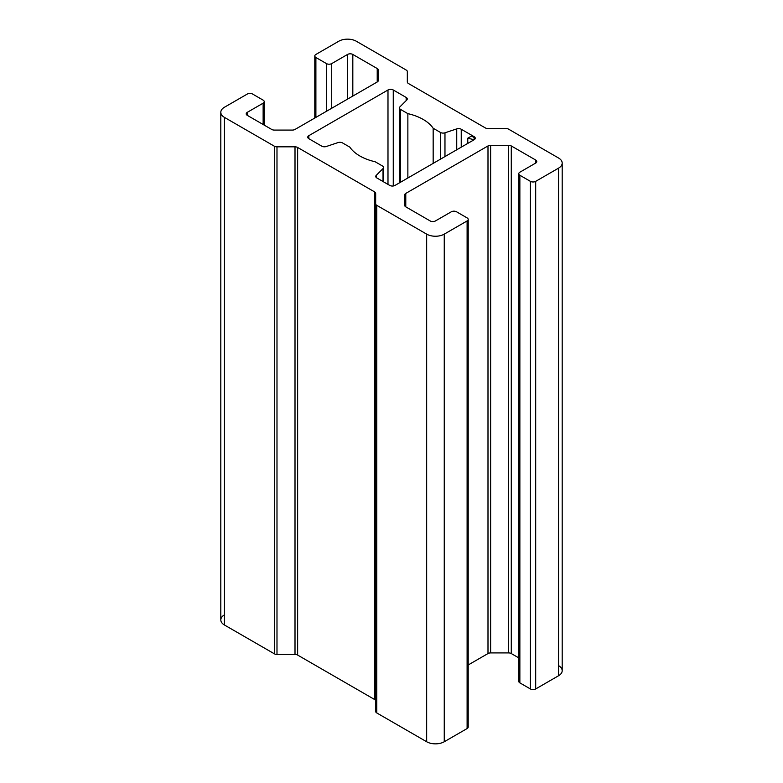 <?xml version="1.0" encoding="UTF-8"?>
<svg xmlns="http://www.w3.org/2000/svg" width="783" height="783" viewBox="0 0 783 783"><rect width="100%" height="100%" fill="white"/><g stroke="black" fill="none" stroke-linecap="round" stroke-linejoin="round"><path stroke-width="1.17" d="M406.759 100.028A3.729 2.153 0 0 0 407.258 98.952A3.729 2.153 0 0 0 406.162 97.435L406.162 100.625L406.162 97.435L393.262 89.986L393.262 185.982L393.262 89.986A3.729 2.153 0 0 0 387.986 89.986L387.986 184.397L387.986 89.986L308.854 135.665A3.729 2.153 0 0 0 307.758 137.191A3.729 2.153 0 0 0 308.854 138.708L321.764 146.167L308.854 138.708L308.854 135.665L308.854 138.708A3.729 2.153 180 0 1 308.854 135.665L387.986 89.986A3.729 2.153 180 0 1 393.262 89.986L406.162 97.435A3.729 2.153 180 0 1 406.759 100.028L399.966 106.821L406.759 100.028M518.767 173.738L518.767 681.347A3.729 2.153 0 0 0 519.863 682.864L519.863 175.255L519.863 682.864L530.414 688.962L530.414 181.353L530.414 688.962A3.729 2.153 0 0 0 535.689 688.962L535.689 181.353L535.689 688.962L558.543 675.758L558.543 168.149L535.689 181.353A3.729 2.153 180 0 1 530.414 181.353L519.863 175.255A3.729 2.153 180 0 1 518.767 173.738A3.729 2.153 180 0 1 519.863 172.211L535.689 163.079A3.729 2.153 0 0 0 536.786 161.552A3.729 2.153 0 0 0 535.689 160.035L511.279 145.941A3.729 2.153 0 0 0 508.647 145.315L490.638 145.315A3.729 2.153 0 0 0 487.995 145.941L405.78 193.411L405.78 206.849L430.18 220.943A3.729 2.153 0 0 0 435.456 220.943L451.282 211.802A3.729 2.153 180 0 1 456.558 211.802L467.108 217.899A3.729 2.153 180 0 1 468.205 219.416A3.729 2.153 180 0 1 467.108 220.943L444.255 234.137A12.43 7.174 180 0 1 426.666 234.137L376.77 205.332A3.729 2.153 180 0 1 375.674 203.805L375.674 193.411A3.729 2.153 0 0 0 374.577 191.884L297.638 147.468A3.729 2.153 0 0 0 295.005 146.832L276.986 146.832A3.729 2.153 180 0 1 274.353 146.206L224.457 117.391A12.43 7.174 180 0 1 220.806 112.321A12.43 7.174 180 0 1 224.457 107.242L247.311 94.038A3.729 2.153 180 0 1 252.586 94.038L263.137 100.136A3.729 2.153 180 0 1 264.233 101.653A3.729 2.153 180 0 1 263.137 103.18L247.311 112.321L247.311 115.365L271.721 129.449A3.729 2.153 0 0 0 274.353 130.086L292.362 130.086A3.729 2.153 0 0 0 295.005 129.449L377.22 81.98A3.729 2.153 0 0 0 378.316 80.463L378.316 70.059A3.729 2.153 0 0 0 377.22 68.542L352.82 54.448A3.729 2.153 0 0 0 347.544 54.448L331.718 63.589A3.729 2.153 180 0 1 326.442 63.589L315.892 57.492A3.729 2.153 180 0 1 314.795 55.975A3.729 2.153 180 0 1 315.892 54.448L338.745 41.254A12.43 7.174 180 0 1 356.334 41.254L406.23 70.059A3.729 2.153 180 0 1 407.326 71.586L407.326 81.98A3.729 2.153 0 0 0 408.423 83.507L485.362 127.932A3.729 2.153 0 0 0 487.995 128.559L506.014 128.559A3.729 2.153 180 0 1 508.647 129.195L558.543 158A12.43 7.174 180 0 1 562.194 163.079A12.43 7.174 180 0 1 558.543 168.149L558.543 675.758A12.43 7.174 0 0 0 562.194 670.679L562.194 163.079M467.108 725.508A3.729 2.153 180 0 1 467.108 728.552L444.255 741.746A12.43 7.174 180 0 1 426.666 741.746L376.77 712.941A3.729 2.153 180 0 1 375.674 711.414L375.674 203.805A3.729 2.153 0 0 0 376.77 205.332L376.77 712.941L376.77 205.332L426.666 234.137L426.666 741.746L426.666 234.137A12.43 7.174 0 0 0 444.255 234.137L444.255 741.746L444.255 234.137L467.108 220.943L467.108 728.552L467.108 220.943A3.729 2.153 0 0 0 467.108 217.899L456.558 211.802A3.729 2.153 0 0 0 451.282 211.802L435.456 220.943A3.729 2.153 180 0 1 430.18 220.943L405.78 206.849A3.729 2.153 180 0 1 404.684 205.332L404.684 194.928A3.729 2.153 180 0 1 405.78 193.411A3.729 2.153 0 0 0 404.684 194.928L404.684 205.332A3.729 2.153 0 0 0 405.78 206.849L405.78 193.411L487.995 145.941L487.995 653.551L487.995 145.941A3.729 2.153 180 0 1 490.638 145.315L490.638 652.914L490.638 145.315L508.647 145.315L508.647 652.914L508.647 145.315A3.729 2.153 180 0 1 511.279 145.941L511.279 653.551L511.279 145.941L535.689 160.035L535.689 163.079L535.689 160.035A3.729 2.153 180 0 1 535.689 163.079L519.863 172.211A3.729 2.153 0 0 0 519.863 175.255L530.414 181.353A3.729 2.153 0 0 0 535.689 181.353L558.543 168.149A12.43 7.174 0 0 0 558.543 158L508.647 129.195A3.729 2.153 0 0 0 506.014 128.559L487.995 128.559A3.729 2.153 180 0 1 485.362 127.932L408.423 83.507A3.729 2.153 180 0 1 407.326 81.98L407.326 71.586A3.729 2.153 0 0 0 406.23 70.059L356.334 41.254A12.43 7.174 0 0 0 338.745 41.254L315.892 54.448A3.729 2.153 0 0 0 315.892 57.492L315.892 117.391L315.892 57.492L326.442 63.589L326.442 111.303L326.442 63.589A3.729 2.153 0 0 0 331.718 63.589L331.718 108.26L331.718 63.589L347.544 54.448L347.544 99.118L347.544 54.448A3.729 2.153 180 0 1 352.82 54.448L352.82 96.074L352.82 54.448L377.22 68.542L377.22 81.98L377.22 68.542A3.729 2.153 180 0 1 378.316 70.059L378.316 80.463A3.729 2.153 180 0 1 377.22 81.98L295.005 129.449A3.729 2.153 180 0 1 292.362 130.086L274.353 130.086A3.729 2.153 180 0 1 271.721 129.449L247.311 115.365L247.311 112.321A3.729 2.153 0 0 0 246.214 113.838A3.729 2.153 0 0 0 247.311 115.365A3.729 2.153 180 0 1 247.311 112.321L263.137 103.18L263.137 124.497L263.137 103.18A3.729 2.153 0 0 0 263.137 100.136L252.586 94.038A3.729 2.153 0 0 0 247.311 94.038L224.457 107.242A12.43 7.174 0 0 0 224.457 117.391L224.457 625L274.353 653.805A3.729 2.153 0 0 0 276.986 654.441L295.005 654.441A3.729 2.153 180 0 1 297.638 655.068L374.577 699.493A3.729 2.153 180 0 1 375.674 701.02A3.729 2.153 0 0 0 374.577 699.493L374.577 191.884L374.577 699.493L297.638 655.068L297.638 147.468L297.638 655.068A3.729 2.153 0 0 0 295.005 654.441L295.005 146.832L295.005 654.441L276.986 654.441L276.986 146.832L276.986 654.441A3.729 2.153 180 0 1 274.353 653.805L274.353 146.206L274.353 653.805L224.457 625L224.457 117.391L274.353 146.206A3.729 2.153 0 0 0 276.986 146.832L295.005 146.832A3.729 2.153 180 0 1 297.638 147.468L374.577 191.884A3.729 2.153 180 0 1 375.674 193.411L375.674 711.414A3.729 2.153 0 0 0 376.77 712.941L426.666 741.746A12.43 7.174 0 0 0 444.255 741.746L467.108 728.552A3.729 2.153 0 0 0 468.205 727.025L468.205 219.416M511.279 653.551L518.767 657.867L511.279 653.551A3.729 2.153 0 0 0 508.647 652.914A3.729 2.153 180 0 1 511.279 653.551M490.638 652.914L508.647 652.914L490.638 652.914A3.729 2.153 0 0 0 487.995 653.551A3.729 2.153 180 0 1 490.638 652.914M468.205 664.973L487.995 653.551L468.205 664.973M220.806 112.321L220.806 619.921A12.43 7.174 0 0 0 224.457 625A12.43 7.174 180 0 1 224.457 614.851M326.266 146.509L338.031 142.584A3.729 2.153 180 0 1 342.533 142.927L349.835 147.145A44.758 25.839 0 0 0 375.135 161.748L382.447 165.967A3.729 2.153 180 0 1 383.533 167.493A3.729 2.153 180 0 1 383.034 168.57L383.034 181.539L383.034 168.57L376.241 175.363L376.241 177.516L376.241 175.363A3.729 2.153 0 0 0 375.742 176.439A3.729 2.153 0 0 0 376.838 177.956L389.738 185.414A3.729 2.153 0 0 0 395.014 185.414L474.146 139.726L475.242 138.2L471.503 136.046L467.774 138.2L474.146 139.726A3.729 2.153 0 0 0 475.242 138.2A3.729 2.153 0 0 0 474.146 136.682L474.146 139.726L474.146 136.682L461.236 129.234L461.236 147.175L461.236 129.234A3.729 2.153 0 0 0 456.734 128.892L456.734 149.778L456.734 128.892L444.969 132.807L444.969 156.571L444.969 132.807A3.729 2.153 180 0 1 440.467 132.464L440.467 159.164L440.467 132.464L433.165 128.246L433.165 163.383L433.165 128.246A44.758 25.839 0 0 0 407.865 113.643L407.865 177.995L407.865 113.643L400.553 109.424L400.553 182.214L400.553 109.424A3.729 2.153 180 0 1 399.467 107.897A3.729 2.153 180 0 1 399.966 106.821A3.729 2.153 0 0 0 400.553 109.424L407.865 113.643A44.758 25.839 180 0 1 433.165 128.246L440.467 132.464A3.729 2.153 0 0 0 444.969 132.807L456.734 128.892A3.729 2.153 180 0 1 461.236 129.234L474.146 136.682A3.729 2.153 180 0 1 474.146 139.726L395.014 185.414A3.729 2.153 180 0 1 389.738 185.414L376.838 177.956A3.729 2.153 180 0 1 376.241 175.363L383.034 168.57A3.729 2.153 0 0 0 382.447 165.967L375.135 161.748A44.758 25.839 180 0 1 349.835 147.145L342.533 142.927A3.729 2.153 0 0 0 338.031 142.584L326.266 146.509A3.729 2.153 180 0 1 321.764 146.167A3.729 2.153 0 0 0 326.266 146.509M558.543 665.609A12.43 7.174 180 0 1 558.543 675.758L535.689 688.962A3.729 2.153 180 0 1 530.414 688.962L519.863 682.864A3.729 2.153 180 0 1 519.863 679.82M264.233 125.133L264.233 101.653M314.795 118.027L314.795 55.975M383.533 181.832L383.533 167.493M467.774 143.406L467.774 138.2M399.467 182.84L399.467 107.897"/></g></svg>
